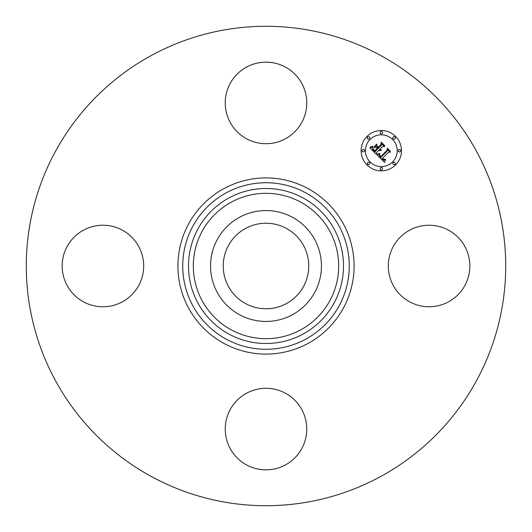 <?xml version="1.0" encoding="UTF-8"?>
<svg xmlns="http://www.w3.org/2000/svg" width="532" height="532" viewBox="0 0 532 532"><rect width="100%" height="100%" fill="white"/><g stroke="black" fill="none" stroke-linecap="round" stroke-linejoin="round"><path stroke-width="0.8" d="M245.498 303.533A42.766 42.766 0 0 1 228.467 245.498A42.766 42.766 0 0 1 286.502 228.467A42.766 42.766 0 0 1 303.533 286.502A42.766 42.766 0 0 1 245.498 303.533M151.075 476.366A239.713 239.713 0 0 1 55.634 151.075A239.713 239.713 0 0 1 380.925 55.634A239.713 239.713 0 0 1 476.366 380.925A239.713 239.713 0 0 1 151.075 476.366M217.342 239.42A55.441 55.441 0 0 1 292.58 217.342A55.441 55.441 0 0 1 314.658 292.58A55.441 55.441 0 0 1 239.42 314.658A55.441 55.441 0 0 1 217.342 239.42M285.544 67.152A40.764 40.764 0 0 1 301.777 122.473A40.764 40.764 0 0 1 246.456 138.706A40.764 40.764 0 0 1 230.223 83.384A40.764 40.764 0 0 1 285.544 67.152M67.152 246.456A40.764 40.764 0 0 1 122.473 230.223A40.764 40.764 0 0 1 138.706 285.544A40.764 40.764 0 0 1 83.384 301.777A40.764 40.764 0 0 1 67.152 246.456M246.456 464.848A40.764 40.764 0 0 1 230.223 409.527A40.764 40.764 0 0 1 285.544 393.294A40.764 40.764 0 0 1 301.777 448.616A40.764 40.764 0 0 1 246.456 464.848M393.294 246.456A40.764 40.764 0 0 1 448.616 230.223A40.764 40.764 0 0 1 464.848 285.544A40.764 40.764 0 0 1 409.527 301.777A40.764 40.764 0 0 1 393.294 246.456M367.04 136.425A20.183 20.183 0 0 1 395.575 136.425A20.183 20.183 0 0 1 395.575 164.96A20.183 20.183 0 0 1 367.04 164.96A20.183 20.183 0 0 1 367.04 136.425M370.066 139.451A15.9 15.9 0 0 1 392.549 139.451A15.9 15.9 0 0 1 392.549 161.934A15.9 15.9 0 0 1 370.066 161.934A15.9 15.9 0 0 1 370.066 139.451M377.168 154.912L379.828 153.967L379.376 155.783L380.693 157.485L387.522 150.802L387.469 149.386L390.315 152.238L388.712 152.092L382.508 158.297L383.785 159.341L385.328 159.128L383.971 159.633L382.415 158.529L382.043 158.769L383.818 160.199L385.6 159.527L384.57 162.366L377.168 154.912M377.241 154.14L379.868 153.469L377.241 154.14M379.708 155.018L380.766 156.548L387.043 150.283L387.223 148.122L390.408 151.307L387.402 148.634L387.283 150.423L380.786 156.92L379.715 155.71L379.708 155.018M369.986 147.909L372.885 147.065L372.693 149.246L374.887 151.773L377.806 148.86L377.427 148.475L374.854 151.055L373.205 149.339L372.892 147.823L373.284 149.08L374.867 150.729L377.274 148.322L376.33 147.377L374.282 147.437L376.889 144.824L376.902 146.905L378.332 148.335L381.477 145.189L381.491 143.58L384.55 146.646L382.721 146.44L380.041 149.12L381.231 149.851L379.875 149.286L379.582 149.578L381.178 150.456L380.101 150.629L379.057 150.104L376.423 152.737L376.463 154.38L369.986 147.909M370.272 147.018L372.925 146.267L371.595 147.058L370.272 147.018M376.736 144.066L374.109 147.018L376.736 144.066M378.319 147.271L380.992 144.604L381.251 142.15L384.862 145.761L381.431 142.662L381.218 144.684L378.305 147.597L377.042 145.994L378.319 147.271M367.685 162.586A1.224 1.224 0 0 1 369.414 162.586A1.224 1.224 0 0 1 369.414 164.315A1.224 1.224 0 0 1 367.685 164.315A1.224 1.224 0 0 1 367.685 162.586M367.685 137.07A1.224 1.224 0 0 1 369.414 137.07A1.224 1.224 0 0 1 369.414 138.799A1.224 1.224 0 0 1 367.685 138.799A1.224 1.224 0 0 1 367.685 137.07M362.405 149.825A1.224 1.224 0 0 1 364.134 149.825A1.224 1.224 0 0 1 364.134 151.554A1.224 1.224 0 0 1 362.405 151.554A1.224 1.224 0 0 1 362.405 149.825M393.201 137.07A1.224 1.224 0 0 1 394.93 137.07A1.224 1.224 0 0 1 394.93 138.799A1.224 1.224 0 0 1 393.201 138.799A1.224 1.224 0 0 1 393.201 137.07M380.447 131.79A1.224 1.224 0 0 1 382.176 131.79A1.224 1.224 0 0 1 382.176 133.519A1.224 1.224 0 0 1 380.447 133.519A1.224 1.224 0 0 1 380.447 131.79M394.93 164.315A1.224 1.224 0 0 1 393.201 164.315A1.224 1.224 0 0 1 393.201 162.586A1.224 1.224 0 0 1 394.93 162.586A1.224 1.224 0 0 1 394.93 164.315M382.176 169.595A1.224 1.224 0 0 1 380.447 169.595A1.224 1.224 0 0 1 380.447 167.866A1.224 1.224 0 0 1 382.176 167.866A1.224 1.224 0 0 1 382.176 169.595M400.21 151.554A1.224 1.224 0 0 1 398.481 151.554A1.224 1.224 0 0 1 398.481 149.825A1.224 1.224 0 0 1 400.21 149.825A1.224 1.224 0 0 1 400.21 151.554M305.92 192.923A83.271 83.271 0 0 1 339.077 305.92A83.271 83.271 0 0 1 226.08 339.077A83.271 83.271 0 0 1 192.923 226.08A83.271 83.271 0 0 1 305.92 192.923M308.234 188.694A88.086 88.086 0 0 1 343.306 308.234A88.086 88.086 0 0 1 223.766 343.306A88.086 88.086 0 0 1 188.694 223.766A88.086 88.086 0 0 1 308.234 188.694M303.16 197.984A77.506 77.506 0 0 1 334.016 303.16A77.506 77.506 0 0 1 228.84 334.016A77.506 77.506 0 0 1 197.984 228.84A77.506 77.506 0 0 1 303.16 197.984M300.846 202.213A72.691 72.691 0 0 1 329.787 300.846A72.691 72.691 0 0 1 231.154 329.787A72.691 72.691 0 0 1 202.213 231.154A72.691 72.691 0 0 1 300.846 202.213"/></g></svg>
